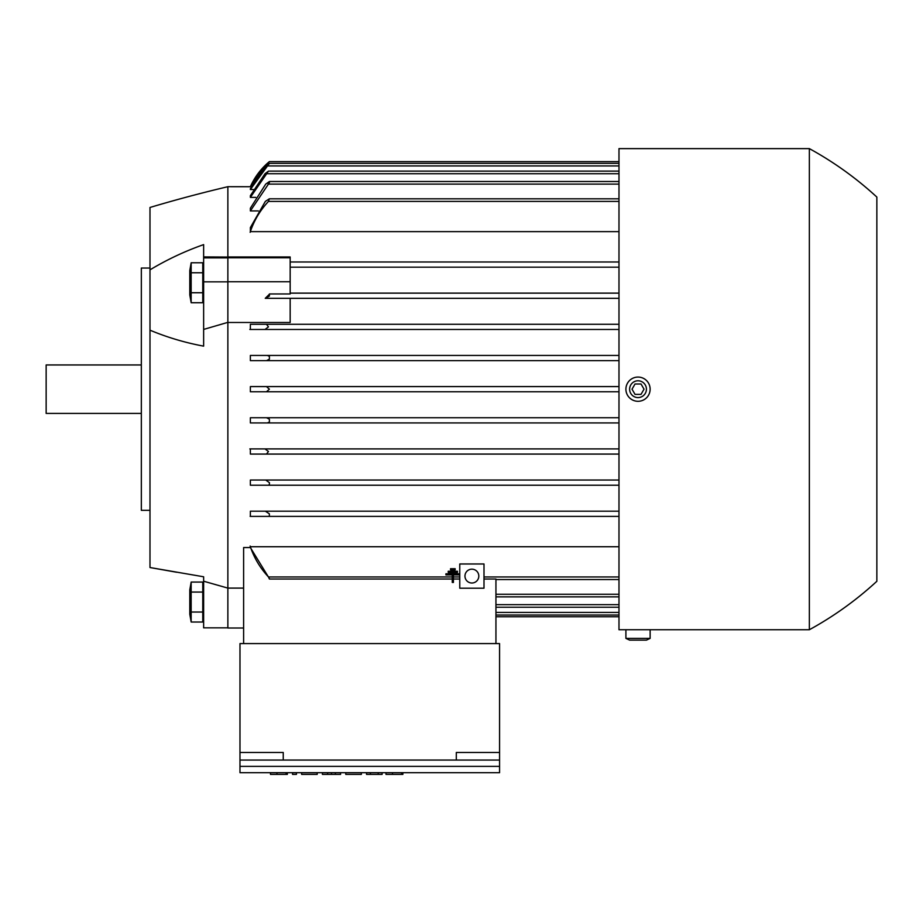 <?xml version="1.0" encoding="UTF-8"?>
<svg xmlns="http://www.w3.org/2000/svg" width="923" height="923" viewBox="0 0 923 923"><rect width="100%" height="100%" fill="white"/><g stroke="black" fill="none" stroke-linecap="round" stroke-linejoin="round"><path stroke-width="1.38" d="M445.924 573.783L459.769 573.783L459.769 574.937L453.424 574.937L453.424 582.436L452.27 582.436L452.27 574.937L445.924 574.937L445.924 573.783M149.988 330.18L149.988 269.839C167.086 259.582 184.969 251.171 203.637 244.618L203.637 346.148C184.946 342.652 167.063 337.322 149.988 330.18L149.988 567.53L203.637 576.783L203.637 627.836L227.866 627.836M227.866 257.056L203.637 256.917L203.637 244.618C184.946 251.183 167.063 259.594 149.988 269.851L149.988 207.467A1384.5 1384.5 0 0 1 227.866 186.7L227.866 256.963L290.168 256.963L290.168 293.964L269.401 293.964L269.401 296.064L265.247 298.325L618.987 298.325L290.168 298.325L290.168 322.485L227.866 322.485L227.866 256.963M227.866 186.7L251.287 186.711M290.168 261.982L618.987 261.982L290.168 261.982M618.987 231.638L250.364 231.638L250.364 227.589L265.339 201.41L269.331 198.814L268.478 201.41L618.987 201.41M258.348 210.929L250.364 210.929L250.364 208.229L265.732 184.104L269.401 181.531M255.683 197.384L250.364 197.384L250.364 195.699L264.982 173.72L268.466 171.124L250.364 197.384M253.34 189.527L250.364 189.527L250.364 188.719L266.539 165.932L269.401 163.59M268.847 162.067L269.401 161.606A69.225 69.225 0 0 0 250.364 186.7M618.987 161.606L269.401 161.606L266.459 164.202L250.364 186.711M266.609 164.063L268.143 162.679M618.987 163.336L269.401 163.336L250.364 189.527M618.987 181.508L269.401 181.508L269.401 182.662L250.364 210.929M268.639 201.237C260.182 210.202 254.01 220.562 250.133 232.308M290.168 293.133L618.987 293.133L290.168 293.133M269.401 294.252L265.247 298.325M618.987 267.174L290.168 267.174L618.987 267.174M269.331 198.814L618.987 198.814M268.466 171.124L618.987 171.124M250.364 227.589L250.364 231.638M227.866 257.782L290.168 257.782M227.866 281.757L290.168 281.757M265.732 298.325L290.168 298.325M876.85 197.084A340.933 340.933 0 0 0 809.356 148.626L618.987 148.626L618.987 629.74L625.909 629.74L625.909 638.393L629.624 640.124L646.423 640.124L650.138 638.393L650.138 629.74L809.356 629.74A340.933 340.933 0 0 0 876.85 581.282L876.85 197.084L876.85 581.282M809.356 148.626L809.356 629.74M650.138 638.393L625.909 638.393M650.138 629.74L625.909 629.74M631.101 629.74L644.946 629.74M650.138 389.183A12.114 12.114 0 0 0 638.024 377.069A12.114 12.114 0 0 0 625.909 389.183A12.114 12.114 0 0 0 638.024 401.297A12.114 12.114 0 0 0 650.138 389.183M629.624 389.183A8.399 8.399 0 0 0 638.024 397.582A8.399 8.399 0 0 0 646.423 389.183A8.399 8.399 0 0 0 638.024 380.784A8.399 8.399 0 0 0 629.624 389.183M641.024 394.375L635.024 394.375L632.024 389.183L635.024 383.991L641.024 383.991L644.023 389.183L641.024 394.375M269.401 356.301L269.401 359.162L266.539 360.628L618.987 360.628L250.364 360.628L250.364 355.436L618.987 355.436L267.324 355.436L269.401 356.301M266.459 386.587L269.401 389.183L266.459 391.779L618.987 391.779L250.364 391.779L250.364 386.587L618.987 386.587L250.364 386.587M266.493 454.081L618.987 454.081L250.364 454.081L250.364 448.89L618.987 448.89L264.982 448.89L268.466 451.485L266.493 454.081L250.364 454.081M495.939 643.585L495.939 579.033L483.998 579.033M495.939 616.76L618.987 616.76M495.939 615.03L618.987 615.03M495.939 607.242L618.987 607.242M495.939 596.858L618.987 596.858M495.939 579.552L618.987 579.552M459.769 574.937L459.769 588.205L483.998 588.205L483.998 563.976L459.769 563.976L459.769 573.783M464.961 576.09A6.923 6.923 0 0 1 471.884 569.168A6.923 6.923 0 0 1 478.806 576.09A6.923 6.923 0 0 1 471.884 583.013A6.923 6.923 0 0 1 464.961 576.09M452.27 576.956L268.478 576.956L269.401 579.033L452.27 579.033M453.424 579.033L459.769 579.033M269.331 513.788L269.401 516.142L268.478 516.384L618.987 516.384L250.364 516.384L250.364 511.192L618.987 511.192L265.339 511.192L269.331 513.788M269.401 482.637L269.401 484.794L268.085 485.233L618.987 485.233L250.364 485.233L250.364 480.041L618.987 480.041L265.732 480.041L269.401 482.637M269.401 420.334L269.401 422.065L267.324 422.93L618.987 422.93L250.364 422.93L250.364 417.738L618.987 417.738L266.539 417.738L269.401 419.204L269.401 420.334M268.466 326.88L264.982 329.476L618.987 329.476L250.364 329.476L250.364 324.285L618.987 324.285L266.493 324.285L268.466 326.88M456.308 760.056L239.98 760.056L239.98 643.585L499.574 643.585L499.574 760.056L456.308 760.056L456.308 752.476L499.574 752.476M499.574 766.367L239.98 766.367L239.98 772.689L499.574 772.689L499.574 760.056M239.98 752.476L283.246 752.476L283.246 760.056M239.98 766.367L239.98 760.056M402.878 772.689L402.878 774.374L401.574 774.374L401.574 772.689M385.999 772.689L385.999 774.374L401.574 774.374M345.767 772.689L345.767 774.374L361.343 774.374L361.343 772.689M301.636 772.689L301.636 774.374L317.212 774.374L317.212 772.689M287.353 772.689L287.353 774.374L286.061 774.374L286.061 772.689M270.485 772.689L270.485 774.374L286.061 774.374M292.545 772.689L292.545 774.374L296.445 774.374L296.445 772.689M322.404 772.689L322.404 774.374L340.575 774.374L340.575 772.689M335.384 774.374L335.384 772.689M331.484 774.374L331.484 772.689M327.596 774.374L327.596 772.689M366.535 772.689L366.535 774.374L382.11 774.374L382.11 772.689M378.211 774.374L378.211 772.689M370.423 774.374L370.423 772.689M243.614 643.585L243.614 547.558L250.364 547.558L250.364 546.728L618.987 546.728M250.133 546.058C254.01 557.804 260.182 568.164 268.639 577.129M250.364 547.558L269.401 578.583M250.364 324.285L266.493 324.285M265.063 329.476L249.845 329.476M250.364 355.436L267.324 355.436M266.539 360.628L250.364 360.628M266.459 391.779L250.364 391.779M250.364 417.738L266.539 417.738M267.324 422.93L250.364 422.93M249.845 448.89L265.063 448.89M250.364 480.041L265.732 480.041M268.085 485.233L250.364 485.233M250.364 511.192L265.339 511.192M268.639 516.384L250.133 516.384M203.637 256.917L203.637 257.863L227.866 257.863M227.866 281.85L203.637 281.85M227.866 322.369L203.637 329.419M227.866 322.485L227.866 588.101L243.614 588.101M149.988 268.039L141.334 268.039L141.334 510.327L149.988 510.327M141.334 364.954L46.15 364.954L46.15 413.412L141.334 413.412M203.637 617.279L202.772 617.279M202.772 586.82L203.637 586.82M191.165 622.033L202.772 622.033L202.772 582.067L191.165 582.067L191.165 622.033L189.792 614.268L189.792 589.832L191.165 582.067M202.772 612.041L191.165 612.041M202.772 592.058L191.165 592.058M176.593 572.237L149.988 567.53M203.637 306.009L203.637 346.148M202.772 292.741L202.772 262.767L191.165 262.767L191.165 302.732L202.772 302.732L202.772 292.741L191.165 292.741M202.772 272.758L191.165 272.758M191.165 302.732L189.792 294.968L189.792 270.531L191.165 262.767M243.614 628.009L227.866 628.009L227.866 588.101L203.637 581.213M455.154 568.706L455.154 569.86L450.539 569.86L450.539 568.706L455.154 568.706M457.462 571.245L457.462 572.398L448.232 572.398L448.232 571.245L457.462 571.245M268.085 184.104L618.987 184.104M266.493 173.72L618.987 173.72M267.324 165.932L618.987 165.932M266.459 164.202L268.558 164.202M495.939 612.434L618.987 612.434M495.939 604.646L618.987 604.646M495.939 594.262L618.987 594.262M483.998 576.956L618.987 576.956M453.424 576.956L459.769 576.956M392.494 774.374L392.494 772.689M276.969 774.374L276.969 772.689M203.637 267.52L202.772 267.52M203.637 297.979L202.772 297.979"/></g></svg>
